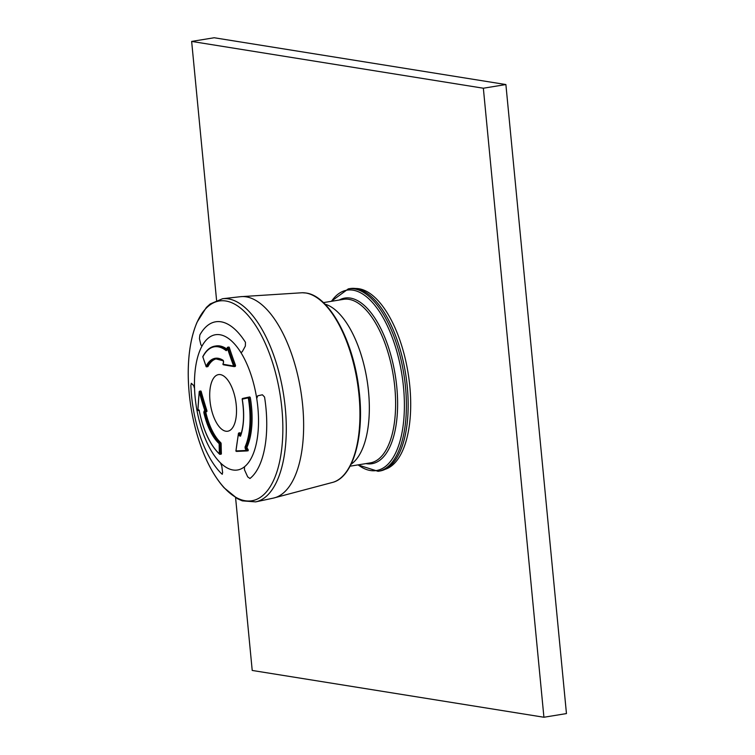 <?xml version="1.0" encoding="UTF-8"?>
<svg xmlns="http://www.w3.org/2000/svg" width="755" height="755" viewBox="0 0 755 755"><rect width="100%" height="100%" fill="white"/><g stroke="black" fill="none" stroke-linecap="round" stroke-linejoin="round"><path stroke-width="1.13" d="M407.266 386.579A92.421 41.091 80.7 0 1 379.831 471.016L378.057 471.309A92.421 41.091 -99.3 0 0 405.492 386.871A92.421 41.091 -99.3 0 0 348.329 288.863L350.103 288.57A92.421 41.091 80.7 0 1 407.266 386.579M368.516 391.486A82.861 36.844 80.7 0 1 351.066 464.25A82.861 36.844 80.7 0 0 366.958 379.472A82.861 36.844 80.7 0 0 324.961 304.123A82.861 36.844 80.7 0 1 368.516 391.486M355.652 288.514A91.789 40.808 80.7 0 1 409.795 386.079A91.789 40.808 80.7 0 1 385.116 469.317M191.223 383.304L193.657 385.531L194.554 388.542A68.516 30.464 -99.3 0 0 220.507 462.909L220.564 462.975A68.526 30.464 -99.3 0 0 244.45 466.807L244.469 469.761L244.497 466.76A68.516 30.464 -99.3 0 0 256.728 398.527L257.719 395.809L262.4 394.78L264.552 397.017A81.266 36.136 80.7 0 1 249.952 478.5L247.687 476.867L244.469 469.761L247.687 476.867M245.45 342.298A81.266 36.136 80.7 0 0 215.373 321.847A81.266 36.136 80.7 0 0 199.858 334.984L199.443 338.646L200.924 344.997L199.443 338.646L199.858 334.984A81.266 36.136 80.7 0 1 215.373 321.847A81.266 36.136 80.7 0 1 221.036 321.8A81.266 36.136 80.7 0 1 245.45 342.298L245.375 346.016L242.298 351.641L241.373 352.396L240.411 351.783A68.516 30.464 -99.3 0 0 216.779 334.588A68.516 30.464 -99.3 0 0 202.236 345.658L202.189 345.724A68.526 30.464 -99.3 0 0 194.545 388.419L194.554 388.542A68.516 30.464 80.7 0 0 220.507 462.909L221.791 466.128L222.659 472.847L221.857 473.998A81.266 36.136 80.7 0 1 190.864 385.192L191.43 383.389L193.657 385.531M221.857 473.998L222.376 474.244L221.857 473.998A81.266 36.136 80.7 0 1 190.864 385.192M245.375 346.016L242.298 351.641L241.373 352.396L240.411 351.783A68.516 30.464 80.7 0 0 216.779 334.588L216.779 334.588A68.516 30.464 80.7 0 0 202.236 345.658L201.736 346.045L202.189 345.724L200.924 344.997M249.952 478.5A81.266 36.136 80.7 0 0 264.552 397.017L262.4 394.78L257.719 395.809M206.823 411.617L206.936 410.739L205.851 410.909A509.616 427.16 40.5 0 1 200.066 391.552L201.151 391.373A508.389 426.131 40.5 0 0 201.528 392.742A508.389 426.131 40.5 0 0 206.936 410.739L206.823 411.617L205.766 411.796M220.385 374.612A28.681 12.75 -99.3 0 0 217.959 374.725A28.681 12.75 -99.3 0 0 209.739 397.13A28.681 12.75 -99.3 0 0 227.179 431.284A28.681 12.75 -99.3 0 0 236.079 403.557A28.681 12.75 -99.3 0 0 220.385 374.612A28.681 12.75 -99.3 0 0 217.959 374.725A28.681 12.75 -99.3 0 0 210.305 403.5A28.681 12.75 -99.3 0 0 225.839 431.218A28.681 12.75 -99.3 0 0 227.179 431.284A28.681 12.75 -99.3 0 0 236.079 403.557A28.681 12.75 -99.3 0 0 220.385 374.612M220.838 442.741A44.62 19.838 80.7 0 1 205.756 412.136L204.68 412.315A44.62 19.838 80.7 0 0 219.762 442.921L220.838 442.741L221.139 443.572A509.927 401.783 131.3 0 0 221.385 453.755L220.177 454.208M221.139 443.572L219.148 443.638A511.843 403.283 131.3 0 0 219.394 453.83L221.111 454.057M248.706 397.139L250.282 397.517A57.371 25.51 80.7 0 1 246.998 447.196L247.13 448.083A509.927 374.31 23.2 0 0 248.187 449.716L248.168 450.735L247.008 450.924M250.282 397.517L248.697 397.139A0.642 0.538 -102.2 0 1 248.697 397.139A0.642 0.538 -102.2 0 0 248.272 397.857A511.843 12.797 -10 0 0 242.27 399.159L242.242 399.159A45.309 20.149 80.7 0 1 240.496 436.192L239.411 435.814A511.711 428.245 -139.9 0 1 238.514 433.71L240.43 433.125A509.776 426.632 40.1 0 0 240.949 434.361M226.859 350.056L226.802 350.065A57.371 25.51 80.7 0 0 214.835 346.139L216.034 345.941A57.371 25.51 80.7 0 1 227.019 349.14M228.699 347.451L229.256 347.338A507.539 406.039 32.2 0 0 235.551 365.448L235.305 366.42L234.305 366.581M229.256 347.338L228.067 347.536A508.889 407.115 32.2 0 0 234.361 365.647L234.258 366.6A0.642 0.547 -81 0 1 234.059 366.6A0.642 0.642 0 0 0 234.258 366.6L235.305 366.42M207.568 366.401L207.936 366.552A44.62 19.838 80.7 0 1 216.402 358.814M227.029 349.716L226.207 350.679A56.804 25.255 80.7 0 0 202.85 356.87A0.642 0.491 -152.7 0 1 202.869 356.539A0.642 0.642 0 0 0 202.831 357.03L202.85 356.87A511.843 390.486 -153.4 0 0 206.049 366.26A45.309 20.149 80.7 0 1 223.131 360.305L223.546 362.249A511.711 355.596 142.1 0 0 223.018 364.212L223.112 363.844M235.551 365.448L233.616 366.015A510.257 74.292 174.9 0 1 223.018 364.212A0.642 0.557 -79.6 0 0 223.631 364.797A509.616 74.207 174.9 0 0 233.908 366.552M223.546 362.249L222.961 364.004A0.642 0.642 0 0 0 223.461 364.797L234.059 366.6A0.642 0.547 -81 0 1 233.616 366.015A509.521 407.615 -147.8 0 1 227.312 347.876A511.843 415.382 -52.8 0 0 227 349.933M207.936 366.552L206.861 366.732A0.642 0.491 27.5 0 1 206.049 366.26L202.944 357.153M206.502 366.694L206.728 366.845A0.642 0.642 0 0 1 206.021 366.43L206.294 366.581M227.566 347.63L228.067 347.536L227.566 347.63M223.131 360.305A0.642 0.529 122.8 0 0 223.338 360.796L223.603 361.909M204.114 411.05A511.711 72.65 -5.2 0 0 205.039 411.277A0.642 0.585 104 0 0 205.681 411.805L205.851 410.909L205.039 411.277A510.257 427.689 40.5 0 1 199.244 391.892A509.521 381.568 136.6 0 0 197.914 410.05A511.843 39.666 168.5 0 1 198.612 409.748L199.244 410.852C203.369 430.68 210.135 445.12 219.526 454.151A0.642 0.5 132.1 0 0 219.913 454.255L220.252 453.944A511.201 402.783 131.3 0 1 220.007 443.751L219.762 442.921A0.642 0.5 -47.8 0 0 219.148 443.638A45.309 20.149 80.7 0 1 203.831 412.551L204.114 411.05A0.642 0.585 104.2 0 0 204.756 411.579M199.112 410.258A0.642 0.595 -113.5 0 1 198.612 409.748M198.574 410.578L198.631 410.569A0.642 0.595 -113.7 0 1 197.914 410.05L197.867 409.918A0.642 0.642 0 0 0 198.612 410.578L198.631 410.569A511.201 39.619 168.5 0 1 199.094 410.371M197.923 409.786L199.197 391.76A0.642 0.642 0 0 1 199.735 391.184L200.877 391.005M245.3 448.81L245.026 447.045A56.804 25.255 80.7 0 0 248.272 397.857L249.084 397.715A57.371 25.51 80.7 0 1 245.8 447.394L245.998 448.262L245.3 448.81A511.843 375.716 23.2 0 0 246.357 450.452A509.521 26.047 -7.8 0 1 235.966 450.924A510.257 353.397 -37.7 0 1 238.514 433.71L238.957 432.945A0.642 0.642 0 0 0 238.429 433.474L235.966 450.924A0.642 0.566 -92.3 0 0 236.598 451.405A508.889 26.01 172.2 0 0 246.866 450.933M242.27 399.159A0.642 0.547 -102.3 0 1 242.695 398.442A511.201 12.788 -10 0 1 248.65 397.149M247.13 448.083L245.998 448.262A511.201 375.244 23.2 0 0 247.055 449.905L246.357 450.452A0.642 0.547 -92.8 0 0 246.923 450.943A0.642 0.642 0 0 0 246.989 450.933A0.642 0.547 -92.8 0 1 246.923 450.943L236.541 451.405A0.642 0.642 0 0 1 235.881 450.688L236.022 450.49M239.411 435.814L240.619 435.342M222.659 472.847L221.791 466.128M256.709 398.395L256.728 398.527A68.516 30.464 80.7 0 1 244.497 466.76L244.45 466.807A68.526 30.464 -99.3 0 0 256.709 398.395A68.526 30.464 -99.3 0 0 240.468 351.868A68.526 30.464 -99.3 0 0 202.189 345.724M235.579 497.611L252.217 670.449L543.921 717.25L566.458 713.579L505.888 84.551L214.184 37.75L191.647 41.421L216.572 300.254M543.921 717.25L483.351 88.222L505.888 84.551M483.351 88.222L191.647 41.421M323.414 302.613L343.544 299.329A82.861 36.844 80.7 0 1 394.799 387.202A82.861 36.844 80.7 0 1 370.205 462.9L350.075 466.184M339.231 300.037A83.918 37.316 80.7 0 1 396.79 387.032A83.918 37.316 80.7 0 1 365.892 463.598M358.115 464.872A91.364 40.628 -99.3 0 0 403.491 387.041A91.364 40.628 -99.3 0 0 373.895 304.161A91.364 40.628 -99.3 0 0 331.464 301.302M225.924 301.018A101.208 44.998 -99.3 0 0 188.542 384.437C189.42 400.367 191.978 416.024 196.196 431.416A101.208 44.998 -99.3 0 0 256.568 499.395A101.208 44.998 -99.3 0 0 280.247 395.516A101.208 44.998 -99.3 0 0 225.924 301.018M333.172 482.247A96.206 42.78 -99.3 0 0 357.776 384.918A96.206 42.78 -99.3 0 0 305.822 293.006A96.206 42.78 -99.3 0 0 302.283 292.742L305.992 293.016C329.312 295.752 353.689 341.298 359.04 390.25C364.703 435.38 353.623 476.499 333.172 482.247L273.31 498.121L255.7 501.877A102.935 45.772 -99.3 0 0 284.286 399.452A102.935 45.772 -99.3 0 0 228.387 298.876A102.935 45.772 -99.3 0 0 222.593 298.725L210.22 303.935L206.351 307.474L197.083 322.159C190.137 338.627 187.287 359.38 188.542 384.437M273.31 498.121A102.067 45.385 -99.3 0 0 301.651 396.573A102.067 45.385 -99.3 0 0 246.234 296.847A102.067 45.385 -99.3 0 0 240.486 296.696L222.593 298.725M207.823 366.666L206.861 366.732A44.62 19.838 80.7 0 1 215.873 358.889L223.338 360.805A0.642 0.529 122.8 0 0 223.471 360.862M226.802 350.065A0.642 0.51 128.4 0 0 226.207 350.679M214.835 346.139C210.041 346.979 206.049 350.443 202.869 356.539A0.642 0.491 -152.7 0 1 203.133 356.332M199.282 410.862L199.339 410.267M199.282 410.833A56.804 25.255 80.7 0 0 219.394 453.83A0.642 0.5 132.1 0 0 219.526 454.151A0.642 0.642 0 0 0 220.054 454.312L221.234 454.114M203.831 412.551L204.68 412.315M240.062 432.766L238.957 432.945L239.278 433.313A511.069 427.707 40.1 0 0 240.175 435.418M246.998 447.196L245.8 447.394A0.642 0.472 -155.9 0 1 245.026 447.045M248.187 449.716L247.055 449.905L246.989 450.933L248.178 450.735M249.839 396.951L248.697 397.139A0.642 0.642 0 0 0 248.669 397.149L242.666 398.451A0.642 0.642 0 0 0 242.176 399.178C244.469 413.693 243.893 425.914 240.439 435.843L240.703 435.607M194.545 388.419A68.526 30.464 -99.3 0 0 220.564 462.975M378.057 471.309L357.917 464.901M348.329 288.863L331.256 301.33M255.7 501.877L242.317 500.867L237.514 498.734L224.065 487.758C212.259 474.348 202.963 455.567 196.196 431.416M302.283 292.742L240.486 296.696M228.954 347.036L227.765 347.225A0.642 0.642 0 0 0 227.236 347.762L226.934 350.103M223.338 360.805L223.489 362.041M206.87 411.617L205.728 411.805A0.642 0.642 0 0 1 205.473 411.796L204.548 411.56"/></g></svg>
